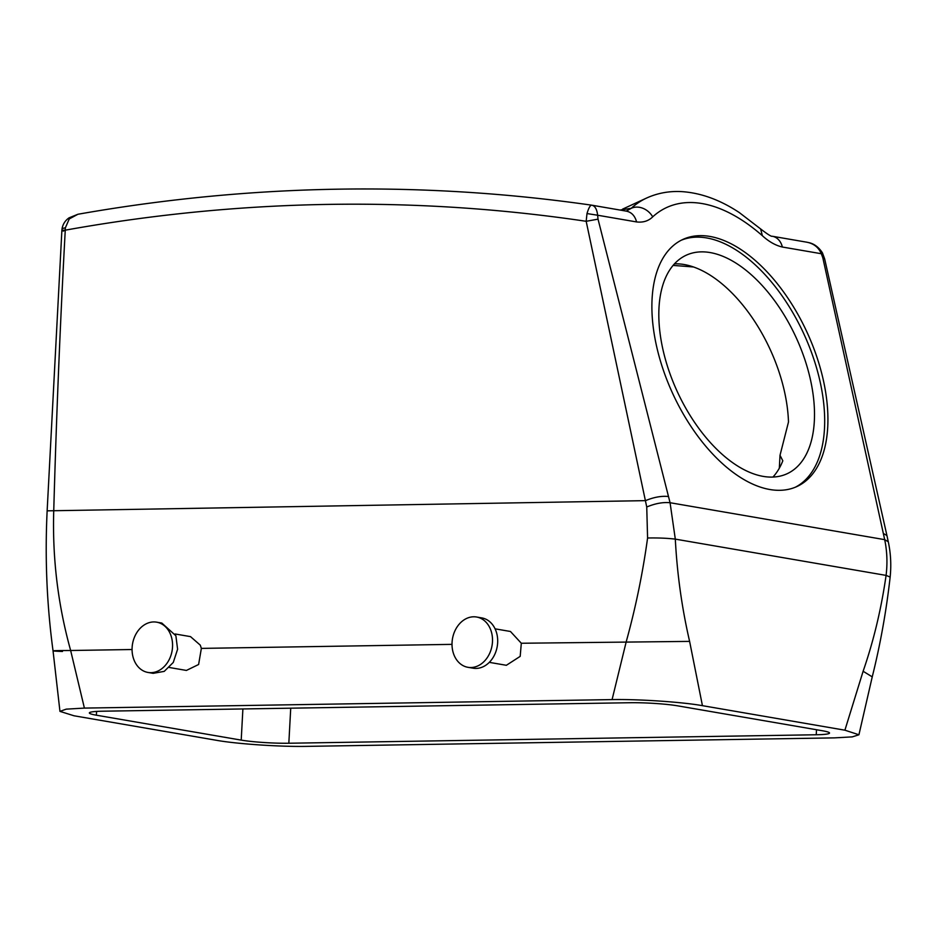 <?xml version="1.0" encoding="UTF-8"?>
<svg xmlns="http://www.w3.org/2000/svg" width="937" height="937" viewBox="0 0 937 937"><rect width="100%" height="100%" fill="white"/><g stroke="black" fill="none" stroke-linecap="round" stroke-linejoin="round"><path stroke-width="1.41" d="M476.593 617.014L481.77 617.905A25.51 20.075 99.8 0 1 494.513 654.928A25.51 20.075 99.8 0 1 473.115 668.198L467.938 667.308A25.51 20.075 99.8 0 1 455.195 630.285A25.51 20.075 99.8 0 1 476.593 617.014A25.51 20.075 99.8 0 1 489.337 654.038A25.51 20.075 99.8 0 1 467.938 667.308M489.301 662.354L506.355 665.293L520.187 656.368L521.312 643.25L510.454 631.479L495.076 628.832M169.351 667.495L186.404 670.435L198.609 664.497L201.361 648.392L200.295 645.16L190.504 636.621L175.125 633.974M626.221 211.118L631.28 208.283A17.007 14.078 47.5 0 1 652.714 216.845C648.521 220.991 643.157 222.69 636.598 221.94C634.911 215.733 631.456 212.125 626.221 211.118L591.786 205.191C594.995 205.871 596.939 209.22 597.63 215.229L586.995 213.566C588.705 207.85 590.31 205.062 591.786 205.191L591.715 205.18C492.323 190.902 392.053 186.053 290.892 190.633C219.867 193.865 148.866 201.748 77.923 214.257L69.256 218.93L65.379 227.785L65.262 230.174C60.237 322.281 56.407 415.606 53.76 510.161C52.273 557.831 57.907 604.623 70.65 650.501L84.4 708.091L66.222 709.145L59.956 711.37L73.988 715.774L216.459 740.3C236.639 743.919 279.776 746.894 306.797 746.367L834.48 737.876L852.26 736.88L858.924 734.772L844.905 730.192L702.434 705.666C682.23 702.036 639.093 699.072 612.084 699.599L84.4 708.091M586.995 213.566L586.175 221.296L646.741 506.999L647.584 538.002C642.782 573.034 635.673 607.551 626.267 641.564L612.084 699.599M241.207 740.113A34.013 3.08 3.1 0 0 288.83 743.24L816.244 734.76A34.013 3.08 3.1 0 0 829.526 733.039A34.013 3.08 3.1 0 0 822.499 730.766L677.685 705.842A34.013 3.08 3.1 0 0 630.051 702.727L102.637 711.206A34.013 3.08 3.1 0 0 89.355 712.928A34.013 3.08 3.1 0 0 96.382 715.2L241.207 740.113L242.894 708.946M647.584 538.002C657.821 537.791 667.062 538.166 675.308 539.126C677.135 573.936 681.902 608.019 689.609 641.388L702.434 705.666M63.669 231.076C60.87 230.525 61.409 230.221 65.262 230.174A2534.409 1994.334 99.8 0 1 281.323 205.847A2534.409 1994.334 99.8 0 1 586.175 221.296L598.029 219.153L670.072 502.724L675.308 539.126L886.086 575.4C881.237 609.144 873.577 641.095 863.118 671.255L844.905 730.192M147.987 672.45L153.164 673.34L164.233 671.372L173.275 662.447L177.597 649.259L175.887 635.754L161.82 623.058L156.643 622.168A25.51 20.075 -80.2 0 0 136.533 633.061A25.51 20.075 -80.2 0 0 133.921 659.753A25.51 20.075 -80.2 0 0 147.987 672.45A25.51 20.075 -80.2 0 0 168.11 661.557A25.51 20.075 -80.2 0 0 170.71 634.864A25.51 20.075 -80.2 0 0 156.643 622.168M693.614 266.998A2513.151 1977.609 -80.2 0 0 673.094 265.429M883.427 533.516L886.941 535.566L824.654 258.893L822.838 257.839L884.692 539.653C887.105 551.237 887.573 563.16 886.086 575.4L890.15 577.063C886.308 611.111 880.347 644.387 872.242 676.865L863.118 671.255M822.663 377.224A136.076 73.836 65.2 0 0 682.874 239.439A136.076 73.836 65.2 0 0 657.153 348.74A136.076 73.836 65.2 0 0 796.942 486.526A136.076 73.836 65.2 0 0 822.663 377.224M65.379 227.785L62.088 228.581L61.877 230.514L47.143 510.841L645.523 500.639C653.85 497.172 661.487 495.802 668.409 496.505M772.92 477.085A120.346 65.297 65.2 0 0 782.817 460.805L780.017 455.288L788.486 422.025A120.346 65.297 65.2 0 0 783.906 389.054A120.346 65.297 65.2 0 0 674.476 263.859M824.654 258.893L822.44 252.849L821.327 253.728L822.838 257.839M782.36 247.028A17.007 13.387 -80.2 0 0 772.275 236.253L806.429 242.133C813.585 243.409 818.551 247.274 821.327 253.728L782.36 247.028C775.613 245.482 768.949 241.711 762.367 235.714L760.621 228.933C767.59 234.309 771.467 236.756 772.275 236.253M795.314 487.24A136.076 73.836 65.2 0 0 819.418 378.724A136.076 73.836 65.2 0 0 681.269 240.223M663.478 351.89A120.346 65.297 65.2 0 0 787.103 473.735A120.346 65.297 65.2 0 0 809.849 377.072A120.346 65.297 65.2 0 0 686.224 255.215A120.346 65.297 65.2 0 0 663.478 351.89M620.071 210.052L631.28 208.283A195.61 106.127 65.2 0 1 646.542 198.07C657.715 192.987 669.674 190.855 682.417 191.663C701.415 193.057 720.377 200.026 739.316 212.582L760.621 228.933M132.058 649.517L70.65 650.501C50.528 650.547 47.81 650.875 62.474 651.484M689.609 641.388L521.312 643.25M452.009 644.363L201.361 648.392M646.741 506.999C655.244 503.45 663.009 502.033 670.072 502.724L884.692 539.653L888.288 541.785C890.759 553.275 891.38 565.034 890.15 577.063M96.382 715.2L96.593 711.417M816.244 734.76L816.514 729.736M288.83 743.24L290.728 708.173M762.367 235.714A178.604 96.909 65.2 0 0 652.714 216.845M636.598 221.94L597.63 215.229L598.029 219.153M47.143 510.841C44.859 558.007 46.827 604.681 53.046 650.875L59.956 711.37M872.242 676.865L858.924 734.772M886.941 535.566L888.276 541.785M77.935 214.257L69.057 217.841C65.215 220.535 62.896 224.119 62.088 228.581M779.326 468.184L780.017 455.288M822.44 252.849C816.338 243.409 809.018 242.8 808.631 242.578L806.464 242.133M622.543 209.15L646.542 198.07"/></g></svg>

